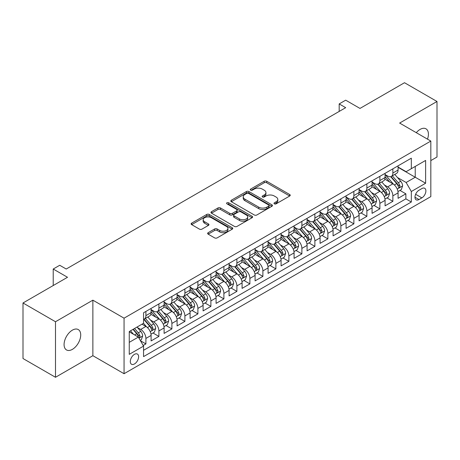 <?xml version="1.0" encoding="UTF-8"?>
<svg xmlns="http://www.w3.org/2000/svg" width="460" height="460" viewBox="0 0 460 460"><rect width="100%" height="100%" fill="white"/><g stroke="black" fill="none" stroke-linecap="round" stroke-linejoin="round"><path stroke-width="0.69" d="M274.361 203.832A1.265 0.73 0 0 0 276.149 203.832L289.702 196.006A1.805 1.041 0 0 0 290.231 195.27A1.805 1.041 0 0 0 289.702 194.528L266.737 181.269A1.805 1.041 0 0 0 264.184 181.269L250.631 189.1A1.265 0.73 0 0 0 250.257 189.612A1.265 0.73 0 0 0 250.631 190.13A1.265 0.73 0 0 0 252.413 190.13L254.173 189.117A5.773 3.335 0 0 1 262.338 189.117L264.247 190.221A5.773 3.335 0 0 1 265.943 192.579A5.773 3.335 0 0 1 264.247 194.936L262.493 195.948A1.265 0.73 0 0 0 262.125 196.466A1.265 0.73 0 0 0 262.493 196.978A1.265 0.73 0 0 0 264.281 196.978L266.035 195.966A5.773 3.335 0 0 1 274.2 195.966L276.115 197.07A5.773 3.335 0 0 1 277.805 199.427A5.773 3.335 0 0 1 276.115 201.785L274.361 202.797A1.265 0.73 0 0 0 273.993 203.314A1.265 0.73 0 0 0 274.361 203.832L274.361 202.797M72.392 349.358A11.764 6.791 120 0 0 80.08 338.991A11.764 6.791 120 0 0 78.275 329.567A11.764 6.791 120 0 0 72.392 330.148A11.764 6.791 120 0 0 64.71 340.515A11.764 6.791 120 0 0 66.51 349.945A11.764 6.791 120 0 0 72.392 349.358M427.495 139.144A11.764 6.791 120 0 0 425.983 128.817A11.764 6.791 120 0 0 420.101 129.404A11.764 6.791 120 0 0 416.283 132.675M134.464 363.958A5.882 3.398 120 0 0 138.305 358.771A5.882 3.398 120 0 0 137.402 354.062A5.882 3.398 120 0 0 134.464 354.349A5.882 3.398 120 0 0 130.617 359.536A5.882 3.398 120 0 0 131.52 364.251A5.882 3.398 120 0 0 134.464 363.958M208.173 232.685A1.805 1.041 0 0 0 207.644 233.427A1.805 1.041 0 0 0 208.173 234.163L214.619 237.883A1.805 1.041 0 0 0 217.172 237.883L232.225 229.189A1.805 1.041 0 0 0 232.754 228.453A1.805 1.041 0 0 0 232.225 227.717L209.26 214.458A1.805 1.041 0 0 0 206.707 214.458L191.653 223.146A1.805 1.041 0 0 0 191.124 223.888A1.805 1.041 0 0 0 191.653 224.624L199.433 229.114A1.805 1.041 0 0 0 201.986 229.114L208.432 225.394A1.805 1.041 0 0 0 208.961 224.658A1.805 1.041 0 0 0 208.432 223.922L204.568 221.691A4.824 2.789 0 0 1 203.159 219.725A4.824 2.789 0 0 1 206.137 217.149A4.824 2.789 0 0 1 211.399 217.752L226.515 226.481A4.824 2.789 0 0 1 227.93 228.453A4.824 2.789 0 0 1 224.952 231.029A4.824 2.789 0 0 1 219.69 230.42L217.172 228.965A1.805 1.041 0 0 0 214.619 228.965L208.173 232.685L208.173 234.163M430.824 160.58L437 157.021L437 101.482L404.507 82.719L359.984 108.428L345.684 100.171L339.187 103.925L345.684 107.674L66.217 269.025L59.719 265.27L53.222 269.025L53.222 285.533M55.493 321.741L55.493 377.28L92.868 355.701L92.868 300.167L55.493 321.741L23 302.979L67.522 277.276L53.222 269.025M92.868 300.167L124.062 318.176L430.824 141.07L430.824 196.604L124.062 373.716L124.062 318.176M437 101.482L399.631 123.061L430.824 141.07M254.299 214.969A1.805 1.041 0 0 0 256.852 214.969L271.906 206.281A1.805 1.041 0 0 0 272.435 205.545A1.805 1.041 0 0 0 271.906 204.809L248.94 191.55A1.805 1.041 0 0 0 246.387 191.55L231.334 200.238A1.805 1.041 0 0 0 230.805 200.974A1.805 1.041 0 0 0 231.334 201.71L254.299 214.969M227.435 204.102A1.265 0.73 0 0 1 228.718 204.28L228.718 202.779L252.063 216.263A1.805 1.041 0 0 1 252.592 216.999A1.805 1.041 0 0 1 252.063 217.735L237.009 226.423A1.805 1.041 0 0 1 234.456 226.423L211.491 213.17L211.491 211.692A1.805 1.041 0 0 0 210.962 212.428A1.805 1.041 0 0 0 211.491 213.17M211.491 211.692L217.936 207.972A1.805 1.041 0 0 1 220.489 207.972L229.799 213.354A1.805 1.041 0 0 0 232.352 213.354L236.63 210.881A1.805 1.041 0 0 0 237.153 210.145A1.805 1.041 0 0 0 236.63 209.409L226.929 203.814A1.265 0.73 0 0 1 226.561 203.297A1.265 0.73 0 0 1 227.338 202.624A1.265 0.73 0 0 1 228.718 202.779M55.493 377.28L23 358.518L23 302.979M143.204 345.477L145.9 343.919L140.507 340.803M137.436 327.549L140.702 329.435A7.354 4.244 60 0 1 145.9 338.439L151.098 335.438L151.098 340.917L158.901 336.415L152.984 333M150.437 320.045L153.697 321.931A7.354 4.244 60 0 1 158.901 330.935L164.099 327.934L164.099 333.414L171.896 328.911L165.985 325.496M163.432 312.541L166.698 314.427A7.354 4.244 60 0 1 171.896 323.432L177.094 320.43L177.094 325.91L184.897 321.408L178.98 317.992M176.433 305.037L179.693 306.923A7.354 4.244 60 0 1 184.897 315.928L190.095 312.926L190.095 318.406L197.892 313.904L191.981 310.488M189.434 297.534L192.694 299.42A7.354 4.244 60 0 1 197.892 308.424L203.096 305.423L203.096 310.897L210.893 306.394L204.976 302.985M202.429 290.03L205.695 291.91A7.354 4.244 60 0 1 210.893 300.921L216.091 297.919L216.091 303.393L223.893 298.891L217.977 295.475M215.429 282.526L218.69 284.406A7.354 4.244 60 0 1 223.893 293.411L229.091 290.409L229.091 295.889L236.888 291.387L230.977 287.971M228.424 275.017L231.69 276.903A7.354 4.244 60 0 1 236.888 285.907L242.086 282.906L242.086 288.385L249.889 283.883L243.972 280.468M241.425 267.513L244.685 269.399A7.354 4.244 60 0 1 249.889 278.404L255.087 275.402L255.087 280.882L262.884 276.38L256.973 272.964M254.42 260.009L257.686 261.895A7.354 4.244 60 0 1 262.884 270.9L268.088 267.898L268.088 273.378L275.885 268.876L269.968 265.46M267.421 252.505L270.687 254.391A7.354 4.244 60 0 1 275.885 263.396L281.083 260.394L281.083 265.874L288.886 261.372L282.969 257.957M280.422 245.002L283.682 246.888A7.354 4.244 60 0 1 288.886 255.892L294.084 252.891L294.084 258.365L301.881 253.862L295.97 250.453M293.417 237.498L296.683 239.378A7.354 4.244 60 0 1 301.881 248.388L307.079 245.387L307.079 250.861L314.881 246.359L308.965 242.943M306.417 229.994L309.678 231.874A7.354 4.244 60 0 1 314.881 240.879L320.079 237.877L320.079 243.357L327.876 238.855L321.966 235.439M319.412 222.485L322.678 224.371A7.354 4.244 60 0 1 327.876 233.375L333.08 230.374L333.08 235.853L340.877 231.351L334.96 227.936M332.413 214.981L335.679 216.867A7.354 4.244 60 0 1 340.877 225.871L346.075 222.87L346.075 228.35L353.872 223.847L347.961 220.432M345.414 207.477L348.674 209.363A7.354 4.244 60 0 1 353.872 218.368L359.076 215.366L359.076 220.846L366.873 216.344L360.962 212.928M358.409 199.973L361.675 201.859A7.354 4.244 60 0 1 366.873 210.864L372.071 207.862L372.071 213.342L379.874 208.84L373.957 205.424M371.41 192.47L374.67 194.356A7.354 4.244 60 0 1 379.874 203.36L385.072 200.359L385.072 205.833L392.869 201.33L392.869 195.856A7.354 4.244 -120 0 0 387.671 186.846L384.405 184.966M386.958 197.921L392.869 201.33M151.098 335.438A7.354 4.244 -120 0 0 145.9 326.433L142.002 324.185M164.099 327.934A7.354 4.244 -120 0 0 158.901 318.929L150.863 314.289M177.094 320.43A7.354 4.244 -120 0 0 171.896 311.426L163.858 306.785M190.095 312.926A7.354 4.244 -120 0 0 184.897 303.922L176.858 299.282M203.096 305.423A7.354 4.244 -120 0 0 197.892 296.418L189.853 291.772M216.091 297.919A7.354 4.244 -120 0 0 210.893 288.909L202.854 284.268M229.091 290.409A7.354 4.244 -120 0 0 223.893 281.405L215.855 276.765M242.086 282.906A7.354 4.244 -120 0 0 236.888 273.901L228.85 269.261M255.087 275.402A7.354 4.244 -120 0 0 249.889 266.397L241.851 261.757M268.088 267.898A7.354 4.244 -120 0 0 262.884 258.894L254.846 254.253M281.083 260.394A7.354 4.244 -120 0 0 275.885 251.39L267.846 246.75M294.084 252.891A7.354 4.244 -120 0 0 288.886 243.886L280.841 239.24M307.079 245.387A7.354 4.244 -120 0 0 301.881 236.377L293.842 231.736M320.079 237.877A7.354 4.244 -120 0 0 314.881 228.873L306.843 224.233M333.08 230.374A7.354 4.244 -120 0 0 327.876 221.369L319.838 216.729M346.075 222.87A7.354 4.244 -120 0 0 340.877 213.865L332.839 209.225M359.076 215.366A7.354 4.244 -120 0 0 353.872 206.362L345.834 201.721M372.071 207.862A7.354 4.244 -120 0 0 366.873 198.858L358.834 194.218M385.072 200.359A7.354 4.244 -120 0 0 379.874 191.354L371.835 186.708M421.854 188.577L418.997 190.227A5.698 3.289 120 0 0 415.276 195.247A5.698 3.289 120 0 0 416.15 199.812A5.698 3.289 120 0 0 418.997 199.531L421.854 197.88A5.698 3.289 120 0 0 425.58 192.861A5.698 3.289 120 0 0 424.706 188.295A5.698 3.289 120 0 0 421.854 188.577M129.26 342.343L138.362 337.088L143.56 346.098L143.56 356.603L411.326 202.009L411.326 191.504L406.128 182.493L397.405 177.462M143.56 346.098L129.26 354.349L129.26 331.539L143.56 323.282L143.56 312.777L411.326 158.183L411.326 168.688L425.626 160.431L425.626 183.247L411.326 191.504M151.098 309.626L153.697 311.127A7.354 4.244 60 0 0 157.377 311.489L162.576 308.487A7.354 4.244 -120 0 0 164.099 305.118L164.099 300.921M164.099 302.116L166.698 303.617A7.354 4.244 60 0 0 170.373 303.985L175.576 300.984A7.354 4.244 -120 0 0 177.094 297.614L177.094 293.411M177.094 294.613L179.693 296.113A7.354 4.244 60 0 0 183.373 296.481L188.571 293.48A7.354 4.244 -120 0 0 190.095 290.111L190.095 285.907M190.095 287.109L192.694 288.61A7.354 4.244 60 0 0 196.368 288.972L201.572 285.97A7.354 4.244 -120 0 0 203.096 282.607L203.096 278.404M203.096 279.605L205.695 281.106A7.354 4.244 60 0 0 209.369 281.468L214.567 278.467A7.354 4.244 -120 0 0 216.091 275.103L216.091 270.9M216.091 272.101L218.69 273.602A7.354 4.244 60 0 0 222.37 273.964L227.568 270.963A7.354 4.244 -120 0 0 229.091 267.599L229.091 263.396M229.091 264.598L231.69 266.098A7.354 4.244 60 0 0 235.365 266.461L240.568 263.459A7.354 4.244 -120 0 0 242.086 260.095L242.086 255.892M242.086 257.094L244.685 258.595A7.354 4.244 60 0 0 248.365 258.957L253.564 255.955A7.354 4.244 -120 0 0 255.087 252.586L255.087 248.388M255.087 249.584L257.686 251.085A7.354 4.244 60 0 0 261.361 251.453L266.564 248.452A7.354 4.244 -120 0 0 268.088 245.082L268.088 240.879M268.088 242.081L270.687 243.581A7.354 4.244 60 0 0 274.361 243.949L279.559 240.948A7.354 4.244 -120 0 0 281.083 237.578L281.083 233.375M281.083 234.577L283.682 236.078A7.354 4.244 60 0 0 287.362 236.44L292.56 233.439A7.354 4.244 -120 0 0 294.084 230.075L294.084 225.871M294.084 227.073L296.683 228.574A7.354 4.244 60 0 0 300.357 228.936L305.555 225.935A7.354 4.244 -120 0 0 307.079 222.571L307.079 218.368M307.079 219.57L309.678 221.07A7.354 4.244 60 0 0 313.358 221.433L318.556 218.431A7.354 4.244 -120 0 0 320.079 215.067L320.079 210.864M320.079 212.066L322.678 213.566A7.354 4.244 60 0 0 326.353 213.929L331.556 210.927A7.354 4.244 -120 0 0 333.08 207.564L333.08 203.36M333.08 204.562L335.679 206.063A7.354 4.244 60 0 0 339.353 206.425L344.551 203.423A7.354 4.244 -120 0 0 346.075 200.054L346.075 195.856M346.075 197.052L348.674 198.553A7.354 4.244 60 0 0 352.354 198.921L357.552 195.92A7.354 4.244 -120 0 0 359.076 192.55L359.076 188.347M359.076 189.549L361.675 191.049A7.354 4.244 60 0 0 365.349 191.417L370.547 188.416A7.354 4.244 -120 0 0 372.071 185.046L372.071 180.843M372.071 182.045L374.67 183.546A7.354 4.244 60 0 0 378.35 183.908L383.548 180.906A7.354 4.244 -120 0 0 385.072 177.543L385.072 173.339M143.56 350.301L405.869 198.858L405.869 193.827L398.072 198.329L398.072 192.855A7.354 4.244 -120 0 0 392.869 183.845L384.83 179.204M385.072 174.541L387.671 176.042A7.354 4.244 -120 0 0 391.345 176.404A7.354 4.244 -120 0 0 392.869 173.04L392.869 168.837M391.345 176.404L396.549 173.403A7.354 4.244 -120 0 0 398.072 170.039L398.072 165.836M145.9 311.426L145.9 315.629A7.354 4.244 60 0 1 144.377 318.993A7.354 4.244 60 0 1 143.56 319.292M144.377 318.993L149.575 315.991A7.354 4.244 -120 0 0 151.098 312.627L151.098 308.424M158.901 303.922L158.901 308.125A7.354 4.244 60 0 1 157.377 311.489M171.896 296.412L171.896 300.616A7.354 4.244 60 0 1 170.373 303.985M184.897 288.909L184.897 293.112A7.354 4.244 60 0 1 183.373 296.481M197.892 281.405L197.892 285.608A7.354 4.244 60 0 1 196.368 288.972M210.893 273.901L210.893 278.104A7.354 4.244 60 0 1 209.369 281.468M223.893 266.397L223.893 270.601A7.354 4.244 60 0 1 222.37 273.964M236.888 258.894L236.888 263.097A7.354 4.244 60 0 1 235.365 266.461M249.889 251.39L249.889 255.593A7.354 4.244 60 0 1 248.365 258.957M262.884 243.88L262.884 248.084A7.354 4.244 60 0 1 261.361 251.453M275.885 236.377L275.885 240.58A7.354 4.244 60 0 1 274.361 243.949M288.886 228.873L288.886 233.076A7.354 4.244 60 0 1 287.362 236.44M301.881 221.369L301.881 225.572A7.354 4.244 60 0 1 300.357 228.936M314.881 213.865L314.881 218.069A7.354 4.244 60 0 1 313.358 221.433M327.876 206.362L327.876 210.565A7.354 4.244 60 0 1 326.353 213.929M340.877 198.858L340.877 203.061A7.354 4.244 60 0 1 339.353 206.425M353.872 191.348L353.872 195.552A7.354 4.244 60 0 1 352.354 198.921M366.873 183.845L366.873 188.048A7.354 4.244 60 0 1 365.349 191.417M379.874 176.341L379.874 180.544A7.354 4.244 60 0 1 378.35 183.908M379.874 203.36L379.874 208.84M366.873 210.864L366.873 216.344M353.872 218.368L353.872 223.847M340.877 225.871L340.877 231.351M327.876 233.375L327.876 238.855M314.881 240.879L314.881 246.359M301.881 248.388L301.881 253.862M288.886 255.892L288.886 261.372M275.885 263.396L275.885 268.876M262.884 270.9L262.884 276.38M249.889 278.404L249.889 283.883M236.888 285.907L236.888 291.387M223.893 293.411L223.893 298.891M210.893 300.921L210.893 306.394M197.892 308.424L197.892 313.904M184.897 315.928L184.897 321.408M171.896 323.432L171.896 328.911M158.901 330.935L158.901 336.415M145.9 338.439L145.9 343.919M138.362 337.088L129.26 331.838M406.128 182.493L415.23 177.244L415.23 166.434L425.626 160.431M398.072 167.336L425.626 183.247M398.072 167.037L406.128 171.689L411.326 168.688M92.868 355.701L124.062 373.716M339.187 103.925L339.187 111.429M399.953 190.411L405.869 193.827M405.869 198.858L411.326 202.009M274.867 204.01L276.115 203.285A5.773 3.335 0 0 0 277.805 200.928L277.805 199.427M265.943 192.579L265.943 194.08A5.773 3.335 0 0 1 264.247 196.437L262.999 197.156M289.679 196.017L266.737 182.769A1.805 1.041 0 0 0 264.184 182.769L251.137 190.308M271.883 206.293L248.94 193.05A1.805 1.041 0 0 0 246.387 193.05L231.357 201.727M268.715 206.057A1.265 0.73 0 0 0 269.083 205.545A1.265 0.73 0 0 0 268.715 205.028L248.555 193.39A1.265 0.73 0 0 0 246.773 193.39L244.921 194.459A5.773 3.335 0 0 0 243.231 196.817A5.773 3.335 0 0 0 244.921 199.168L258.698 207.126A5.773 3.335 0 0 0 266.863 207.126L268.715 206.057L268.715 207.558A1.265 0.73 0 0 0 269.083 207.046L269.083 205.545M243.231 196.817L243.231 198.317A5.773 3.335 0 0 0 244.921 200.675L244.921 199.168M268.715 207.558L266.863 208.627A5.773 3.335 0 0 1 258.698 208.627L244.921 200.675M211.514 213.181L217.936 209.472L217.936 207.972M237.153 210.145L237.153 211.646A1.805 1.041 0 0 1 236.63 212.382L232.352 214.855A1.805 1.041 0 0 1 229.799 214.855L220.489 209.472A1.805 1.041 0 0 0 217.936 209.472M228.718 204.28L252.04 217.747M239.464 218.931A4.824 2.789 0 0 0 244.726 219.535A4.824 2.789 0 0 0 247.704 216.959A4.824 2.789 0 0 0 246.29 214.992L240.965 211.916A1.805 1.041 0 0 0 238.412 211.916L234.14 214.383A1.805 1.041 0 0 0 233.611 215.119A1.805 1.041 0 0 0 234.14 215.855L239.464 218.931L239.464 220.432A4.824 2.789 0 0 0 244.726 221.036A4.824 2.789 0 0 0 247.704 218.46L247.704 216.959M233.611 215.119L233.611 216.62A1.805 1.041 0 0 0 234.14 217.356L234.14 215.855M239.464 220.432L234.14 217.356M227.93 228.453L227.93 229.954A4.824 2.789 0 0 1 224.952 232.53A4.824 2.789 0 0 1 219.69 231.926L217.172 230.471A1.805 1.041 0 0 0 214.619 230.471L208.196 234.174M203.159 219.725L203.159 221.225A4.824 2.789 0 0 0 204.568 223.192L204.568 221.691M208.409 225.411L204.568 223.192M232.225 227.717L232.225 229.189L209.26 215.958A1.805 1.041 0 0 0 206.707 215.958L191.676 224.635M397.963 191.567L401.321 189.623L402.621 185.874A4.87 2.812 -120 0 0 400.723 181.297L394.784 174.42M393.593 184.322L386.549 176.168A14.064 8.119 -120 0 0 385.072 174.622M389.729 182.033L385.791 177.474A11.672 6.739 -120 0 0 385.072 176.686M390.684 176.669L396.692 183.626A4.87 2.812 60 0 1 398.429 186.978L398.785 187.559L399.441 187.467L399.987 186.081A4.87 2.812 -120 0 0 398.251 182.723L392.311 175.846M391.04 176.559L397.492 184.029A2.484 1.432 60 0 1 398.118 185L399.987 186.081M384.962 199.071L388.32 197.133L389.62 193.378A4.87 2.812 -120 0 0 387.722 188.801L381.783 181.93M380.592 191.826L373.549 183.672A14.064 8.119 -120 0 0 372.071 182.125M376.734 189.537L372.79 184.977A11.672 6.739 -120 0 0 372.071 184.195M377.689 184.172L383.692 191.13A4.87 2.812 60 0 1 385.428 194.488L385.785 195.063L386.44 194.971L386.992 193.585A4.87 2.812 -120 0 0 385.256 190.227L379.316 183.356M378.039 184.063L384.497 191.532A2.484 1.432 60 0 1 385.118 192.504L386.992 193.585M371.962 206.574L375.32 204.637L376.619 200.882A4.87 2.812 -120 0 0 374.728 196.311L368.788 189.434M367.597 199.329L360.554 191.176A14.064 8.119 -120 0 0 359.076 189.629M363.733 197.041L359.795 192.481A11.672 6.739 -120 0 0 359.076 191.699M364.688 191.682L370.697 198.634A4.87 2.812 60 0 1 372.433 201.992L372.784 202.567L373.445 202.475L373.991 201.089A4.87 2.812 -120 0 0 372.255 197.737L366.315 190.86M365.039 191.567L371.496 199.042A2.484 1.432 60 0 1 372.123 200.008L373.991 201.089M358.967 214.078L362.325 212.14L363.624 208.386A4.87 2.812 -120 0 0 361.727 203.814L355.787 196.937M354.597 206.833L347.553 198.68A14.064 8.119 -120 0 0 346.075 197.133M350.733 204.545L346.794 199.985A11.672 6.739 -120 0 0 346.075 199.203M351.687 199.186L357.696 206.137A4.87 2.812 60 0 1 359.433 209.495L359.789 210.07L360.445 209.978L360.991 208.593A4.87 2.812 -120 0 0 359.254 205.24L353.32 198.363M352.044 199.071L358.495 206.546A2.484 1.432 60 0 1 359.122 207.512L360.991 208.593M345.966 221.582L349.324 219.644L350.623 215.889A4.87 2.812 -120 0 0 348.726 211.318L342.786 204.441M341.602 214.343L334.558 206.183A14.064 8.119 -120 0 0 333.08 204.642M337.738 212.054L333.799 207.489A11.672 6.739 -120 0 0 333.08 206.707M338.692 206.689L344.701 213.641A4.87 2.812 60 0 1 346.438 216.999L346.788 217.574L347.449 217.482L347.996 216.096A4.87 2.812 -120 0 0 346.259 212.744L340.32 205.867M339.043 206.574L345.5 214.049A2.484 1.432 60 0 1 346.127 215.021L347.996 216.096M332.971 229.086L336.329 227.148L337.628 223.393A4.87 2.812 -120 0 0 335.731 218.822L329.791 211.945M328.601 221.846L321.557 213.693A14.064 8.119 -120 0 0 320.079 212.146M324.737 219.558L320.798 214.998A11.672 6.739 -120 0 0 320.079 214.21M325.691 214.193L331.7 221.151A4.87 2.812 60 0 1 333.437 224.503L333.793 225.084L334.449 224.986L334.995 223.606A4.87 2.812 -120 0 0 333.258 220.248L327.319 213.371M326.048 214.078L332.499 221.553A2.484 1.432 60 0 1 333.126 222.525L334.995 223.606M319.97 236.589L323.328 234.652L324.628 230.903A4.87 2.812 -120 0 0 322.73 226.326L316.791 219.449M315.6 229.35L308.556 221.197A14.064 8.119 -120 0 0 307.079 219.65M311.742 227.062L307.797 222.502A11.672 6.739 -120 0 0 307.079 221.714M312.697 221.697L318.699 228.654A4.87 2.812 60 0 1 320.436 232.007L320.792 232.587L321.454 232.495L322 231.11A4.87 2.812 -120 0 0 320.263 227.752L314.324 220.875M313.047 221.582L319.504 229.057A2.484 1.432 60 0 1 320.125 230.029L322 231.11M306.969 244.099L310.327 242.155L311.627 238.406A4.87 2.812 -120 0 0 309.735 233.829L303.796 226.952M302.605 236.854L295.561 228.7A14.064 8.119 -120 0 0 294.084 227.154M298.741 234.565L294.803 230.006A11.672 6.739 -120 0 0 294.084 229.218M299.696 229.201L305.704 236.158A4.87 2.812 60 0 1 307.441 239.51L307.792 240.091L308.453 239.999L308.999 238.613A4.87 2.812 -120 0 0 307.263 235.255L301.323 228.378M300.046 229.091L306.504 236.561A2.484 1.432 60 0 1 307.13 237.532L308.999 238.613M293.974 251.603L297.332 249.665L298.632 245.91A4.87 2.812 -120 0 0 296.734 241.333L290.795 234.462M289.604 244.358L282.561 236.204A14.064 8.119 -120 0 0 281.083 234.657M285.74 242.069L281.802 237.509A11.672 6.739 -120 0 0 281.083 236.727M286.695 236.704L292.704 243.662A4.87 2.812 60 0 1 294.44 247.02L294.797 247.595L295.452 247.503L295.998 246.117A4.87 2.812 -120 0 0 294.262 242.759L288.328 235.888M287.051 236.595L293.503 244.064A2.484 1.432 60 0 1 294.13 245.036L295.998 246.117M280.974 259.106L284.332 257.169L285.631 253.414A4.87 2.812 -120 0 0 283.734 248.843L277.794 241.966M276.609 251.861L269.566 243.708A14.064 8.119 -120 0 0 268.088 242.161M272.745 249.573L268.807 245.013A11.672 6.739 -120 0 0 268.088 244.231M273.7 244.214L279.709 251.166A4.87 2.812 60 0 1 281.445 254.524L281.796 255.099L282.457 255.007L283.003 253.621A4.87 2.812 -120 0 0 281.267 250.269L275.327 243.392M274.051 244.099L280.508 251.574A2.484 1.432 60 0 1 281.135 252.54L283.003 253.621M267.979 266.61L271.337 264.673L272.636 260.918A4.87 2.812 -120 0 0 270.739 256.346L264.799 249.469M263.609 259.365L256.565 251.212A14.064 8.119 -120 0 0 255.087 249.665M259.745 257.082L255.806 252.517A11.672 6.739 -120 0 0 255.087 251.735M260.699 251.718L266.708 258.669A4.87 2.812 60 0 1 268.445 262.027L268.801 262.602L269.457 262.51L270.003 261.125A4.87 2.812 -120 0 0 268.266 257.772L262.327 250.895M261.056 251.603L267.507 259.078A2.484 1.432 60 0 1 268.134 260.044L270.003 261.125M254.978 274.114L258.336 272.176L259.635 268.421A4.87 2.812 -120 0 0 257.738 263.85L251.798 256.973M250.608 266.875L243.564 258.715A14.064 8.119 -120 0 0 242.086 257.174M246.75 264.586L242.805 260.021A11.672 6.739 -120 0 0 242.086 259.239M247.704 259.221L253.707 266.173A4.87 2.812 60 0 1 255.444 269.531L255.8 270.106L256.461 270.014L257.008 268.628A4.87 2.812 -120 0 0 255.271 265.276L249.331 258.399M248.055 259.106L254.512 266.582A2.484 1.432 60 0 1 255.133 267.553L257.008 268.628M241.977 281.618L245.341 279.68L246.635 275.925A4.87 2.812 -120 0 0 244.743 271.354L238.803 264.477M237.613 274.378L230.569 266.225A14.064 8.119 -120 0 0 229.091 264.678M233.749 272.09L229.81 267.53A11.672 6.739 -120 0 0 229.091 266.742M234.703 266.725L240.712 273.683A4.87 2.812 60 0 1 242.449 277.035L242.799 277.616L243.461 277.524L244.007 276.138A4.87 2.812 -120 0 0 242.27 272.78L236.331 265.903M235.06 266.61L241.511 274.085A2.484 1.432 60 0 1 242.138 275.057L244.007 276.138M228.982 289.121L232.34 287.184L233.64 283.435A4.87 2.812 -120 0 0 231.742 278.858L225.802 271.981M224.612 281.882L217.568 273.729A14.064 8.119 -120 0 0 216.091 272.182M220.748 279.594L216.809 275.034A11.672 6.739 -120 0 0 216.091 274.246M221.703 274.229L227.711 281.186A4.87 2.812 60 0 1 229.448 284.539L229.804 285.119L230.46 285.027L231.012 283.642A4.87 2.812 -120 0 0 229.27 280.284L223.336 273.407M222.059 274.114L228.511 281.589A2.484 1.432 60 0 1 229.137 282.561L231.012 283.642M215.981 296.631L219.339 294.688L220.639 290.938A4.87 2.812 -120 0 0 218.742 286.361L212.802 279.484M211.617 289.386L204.573 281.233A14.064 8.119 -120 0 0 203.096 279.686M207.753 287.097L203.814 282.538A11.672 6.739 -120 0 0 203.096 281.75M208.708 281.733L214.716 288.69A4.87 2.812 60 0 1 216.453 292.042L216.804 292.623L217.465 292.531L218.011 291.145A4.87 2.812 -120 0 0 216.275 287.787L210.335 280.911M209.058 281.623L215.516 289.093A2.484 1.432 60 0 1 216.142 290.064L218.011 291.145M202.986 304.135L206.344 302.197L207.644 298.442A4.87 2.812 -120 0 0 205.746 293.865L199.807 286.994M198.617 296.89L191.573 288.736A14.064 8.119 -120 0 0 190.095 287.189M194.752 294.601L190.814 290.041A11.672 6.739 -120 0 0 190.095 289.26M195.707 289.236L201.716 296.194A4.87 2.812 60 0 1 203.452 299.552L203.809 300.127L204.464 300.035L205.011 298.649A4.87 2.812 -120 0 0 203.274 295.291L197.334 288.42M196.064 289.127L202.515 296.596A2.484 1.432 60 0 1 203.142 297.568L205.011 298.649M189.986 311.638L193.344 309.701L194.643 305.946A4.87 2.812 -120 0 0 192.746 301.375L186.806 294.498M185.616 304.393L178.572 296.24A14.064 8.119 -120 0 0 177.094 294.693M181.757 302.105L177.813 297.545A11.672 6.739 -120 0 0 177.094 296.763M182.712 296.746L188.715 303.698A4.87 2.812 60 0 1 190.452 307.056L190.808 307.631L191.469 307.539L192.015 306.153A4.87 2.812 -120 0 0 190.279 302.801L184.339 295.924M183.063 296.631L189.52 304.106A2.484 1.432 60 0 1 190.141 305.072L192.015 306.153M176.985 319.142L180.349 317.204L181.642 313.45A4.87 2.812 -120 0 0 179.751 308.878L173.811 302.001M172.621 311.897L165.577 303.744A14.064 8.119 -120 0 0 164.099 302.197M168.757 309.615L164.818 305.049A11.672 6.739 -120 0 0 164.099 304.267M169.711 304.25L175.72 311.202A4.87 2.812 60 0 1 177.456 314.559L177.807 315.134L178.468 315.042L179.015 313.657A4.87 2.812 -120 0 0 177.278 310.304L171.339 303.428M170.068 304.135L176.519 311.61A2.484 1.432 60 0 1 177.146 312.576L179.015 313.657M163.99 326.646L167.348 324.708L168.647 320.953A4.87 2.812 -120 0 0 166.75 316.382L160.81 309.505M159.62 319.407L152.576 311.247A14.064 8.119 -120 0 0 151.098 309.707M155.756 317.118L151.817 312.553A11.672 6.739 -120 0 0 151.098 311.771M156.71 311.753L162.719 318.705A4.87 2.812 60 0 1 164.456 322.063L164.812 322.638L165.468 322.546L166.02 321.16A4.87 2.812 -120 0 0 164.277 317.808L158.343 310.931M157.067 311.638L163.518 319.113A2.484 1.432 60 0 1 164.145 320.085L166.02 321.16M150.989 334.15L154.347 332.212L155.647 328.457A4.87 2.812 -120 0 0 153.749 323.886L147.815 317.009M146.625 326.91L143.514 323.311M142.761 324.622L142.255 324.035M143.715 319.257L149.724 326.215A4.87 2.812 60 0 1 151.461 329.567L151.811 330.148L152.473 330.056L153.019 328.67A4.87 2.812 -120 0 0 151.282 325.312L145.343 318.435M144.066 319.142L150.523 326.617A2.484 1.432 60 0 1 151.15 327.589L153.019 328.67M140.248 340.354L141.352 339.716L142.652 335.967A4.87 2.812 -120 0 0 140.754 331.39L137.011 327.06M133.526 334.299L130.513 330.815M129.76 332.126L129.26 331.545M132.986 329.389L136.724 333.718A4.87 2.812 60 0 1 138.46 337.071L138.816 337.651L139.472 337.559L140.018 336.174A4.87 2.812 -120 0 0 138.282 332.816L134.544 328.486M133.285 329.216L137.523 334.121A2.484 1.432 60 0 1 138.149 335.093L140.018 336.174M45.747 289.846L48.421 288.305M140.702 329.435L145.9 326.433M153.697 321.931L158.901 318.929M166.698 314.427L171.896 311.426M179.693 306.923L184.897 303.922M192.694 299.42L197.892 296.418M205.695 291.91L210.893 288.909M218.69 284.406L223.893 281.405M231.69 276.903L236.888 273.901M244.685 269.399L249.889 266.397M257.686 261.895L262.884 258.894M270.687 254.391L275.885 251.39M283.682 246.888L288.886 243.886M296.683 239.378L301.881 236.377M309.678 231.874L314.881 228.873M322.678 224.371L327.876 221.369M335.679 216.867L340.877 213.865M348.674 209.363L353.872 206.362M361.675 201.859L366.873 198.858M374.67 194.356L379.874 191.354M387.671 186.846L392.869 183.845M392.869 173.04L398.072 170.039M145.9 315.629L151.098 312.627M158.901 308.125L164.099 305.118M171.896 300.616L177.094 297.614M184.897 293.112L190.095 290.111M197.892 285.608L203.096 282.607M210.893 278.104L216.091 275.103M223.893 270.601L229.091 267.599M236.888 263.097L242.086 260.095M249.889 255.593L255.087 252.586M262.884 248.084L268.088 245.082M275.885 240.58L281.083 237.578M288.886 233.076L294.084 230.075M301.881 225.572L307.079 222.571M314.881 218.069L320.079 215.067M327.876 210.565L333.08 207.564M340.877 203.061L346.075 200.054M353.872 195.552L359.076 192.55M366.873 188.048L372.071 185.046M379.874 180.544L385.072 177.543M392.869 195.856L398.072 192.855M415.621 194.281L421.854 197.88M414.966 197.208L418.997 199.531M276.115 203.285L276.115 201.785M262.493 196.978L262.493 195.948M264.247 196.437L264.247 194.936M250.631 190.13L250.631 189.1M264.184 182.769L264.184 181.269M266.737 182.769L266.737 181.269M289.702 196.006L289.702 194.528M231.334 201.71L231.334 200.238M246.387 193.05L246.387 191.55M248.94 193.05L248.94 191.55M271.906 206.281L271.906 204.809M258.698 208.627L258.698 207.126M266.863 208.627L266.863 207.126M220.489 209.472L220.489 207.972M229.799 214.855L229.799 213.354M232.352 214.855L232.352 213.354M236.63 212.382L236.63 210.881M252.063 217.735L252.063 216.263M214.619 230.471L214.619 228.965M217.172 230.471L217.172 228.965M219.69 231.926L219.69 230.42M208.432 225.394L208.432 223.922M191.653 224.624L191.653 223.146M206.707 215.958L206.707 214.458M209.26 215.958L209.26 214.458M397.216 189.066L402.586 185.966M386.549 176.168L387.216 175.783M398.251 182.723L400.723 181.297M394.369 184.966L396.692 183.626M384.221 196.57L389.585 193.47M373.549 183.672L374.221 183.287M385.256 190.227L387.722 188.801M381.369 192.47L383.692 191.13M371.22 204.073L376.591 200.974M360.554 191.176L361.221 190.791M372.255 197.737L374.728 196.311M368.374 199.973L370.697 198.634M358.225 211.583L363.59 208.483M347.553 198.68L348.226 198.294M359.254 205.24L361.727 203.814M355.373 207.483L357.696 206.137M345.224 219.086L350.595 215.987M334.558 206.183L335.225 205.798M346.259 212.744L348.726 211.318M342.372 214.987L344.701 213.641M332.223 226.59L337.594 223.491M321.557 213.693L322.224 213.302M333.258 220.248L335.731 218.822M329.377 222.49L331.7 221.151M319.228 234.094L324.593 230.995M308.556 221.197L309.229 220.806M320.263 227.752L322.73 226.326M316.376 229.994L318.699 228.654M306.228 241.598L311.598 238.498M295.561 228.7L296.228 228.315M307.263 235.255L309.735 233.829M303.381 237.498L305.704 236.158M293.233 249.101L298.597 246.002M282.561 236.204L283.233 235.819M294.262 242.759L296.734 241.333M290.381 245.002L292.704 243.662M280.232 256.605L285.602 253.506M269.566 243.708L270.233 243.323M281.267 250.269L283.734 248.843M277.386 252.505L279.709 251.166M267.231 264.115L272.602 261.015M256.565 251.212L257.232 250.827M268.266 257.772L270.739 256.346M264.385 260.015L266.708 258.669M254.236 271.618L259.607 268.519M243.564 258.715L244.237 258.33M255.271 265.276L257.738 263.85M251.384 267.519L253.707 266.173M241.236 279.122L246.606 276.023M230.569 266.225L231.236 265.834M242.27 272.78L244.743 271.354M238.389 275.022L240.712 273.683M228.24 286.626L233.605 283.527M217.568 273.729L218.241 273.338M229.27 280.284L231.742 278.858M225.388 282.526L227.711 281.186M215.24 294.13L220.61 291.03M204.573 281.233L205.24 280.847M216.275 287.787L218.742 286.361M212.393 290.03L214.716 288.69M202.239 301.634L207.609 298.534M191.573 288.736L192.24 288.351M203.274 295.291L205.746 293.865M199.393 297.534L201.716 296.194M189.244 309.137L194.614 306.038M178.572 296.24L179.245 295.855M190.279 302.801L192.746 301.375M186.392 305.037L188.715 303.698M176.243 316.647L181.614 313.547M165.577 303.744L166.244 303.358M177.278 310.304L179.751 308.878M173.397 312.547L175.72 311.202M163.248 324.15L168.613 321.051M152.576 311.247L153.249 310.862M164.277 317.808L166.75 316.382M160.396 320.051L162.719 318.705M150.248 331.654L155.618 328.555M151.282 325.312L153.749 323.886M147.401 327.554L149.724 326.215M138.977 338.157L142.617 336.059M138.282 332.816L140.754 331.39M134.619 334.932L136.724 333.718"/></g></svg>
